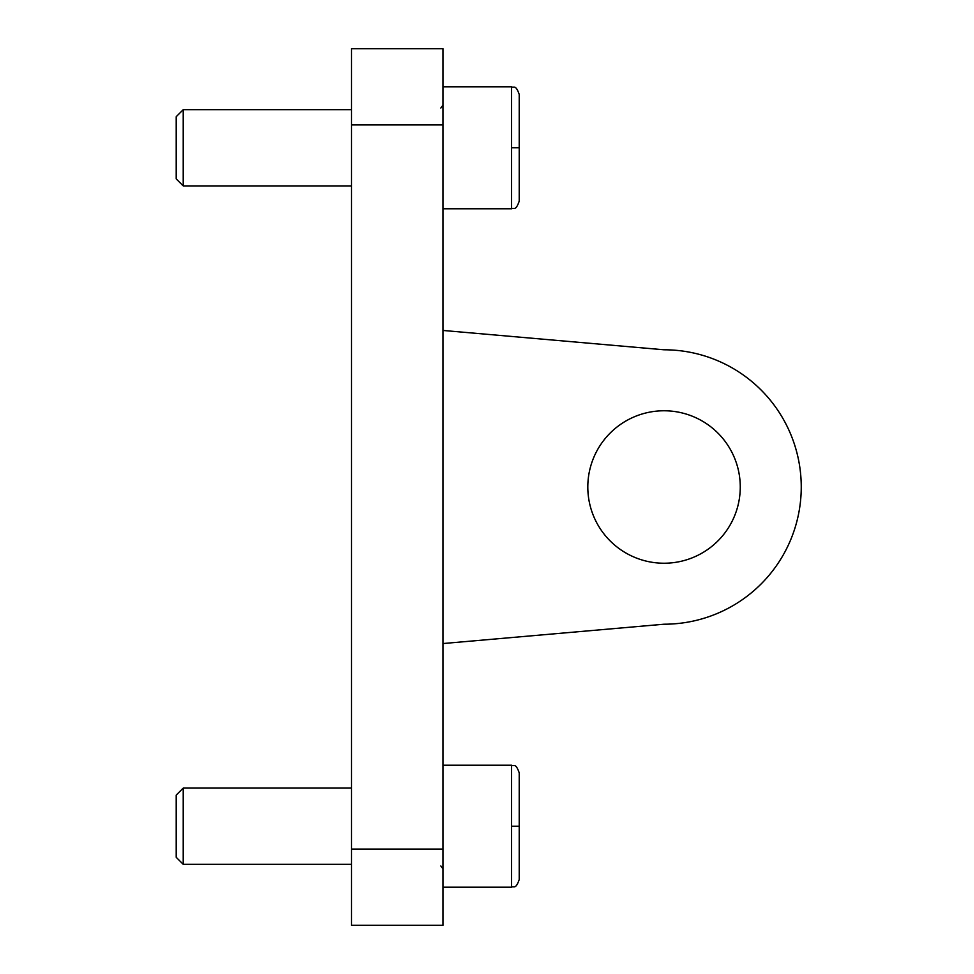 <?xml version="1.0" encoding="UTF-8"?>
<svg xmlns="http://www.w3.org/2000/svg" width="974" height="974" viewBox="0 0 974 974"><rect width="100%" height="100%" fill="white"/><g stroke="black" fill="none" stroke-linecap="round" stroke-linejoin="round"><path stroke-width="1.46" d="M587.809 487A76.228 76.228 0 0 0 664.037 563.228A76.228 76.228 0 0 0 740.264 487A76.228 76.228 0 0 0 664.037 410.772A76.228 76.228 0 0 0 587.809 487A76.228 76.228 0 0 1 664.037 410.772A76.228 76.228 0 0 1 740.264 487A76.228 76.228 0 0 1 664.037 563.228A76.228 76.228 0 0 1 587.809 487M442.987 330.454L664.037 349.788A137.212 137.212 0 0 1 801.249 487A137.212 137.212 0 0 1 664.037 624.212L442.987 643.546L664.037 624.212A137.212 137.212 0 0 0 801.249 487A137.212 137.212 0 0 0 664.037 349.788L442.987 330.454M442.987 124.928L442.987 48.7L351.517 48.7L351.517 124.928L442.987 124.928L351.517 124.928L351.517 925.3L442.987 925.3L351.517 925.3L351.517 849.072L442.987 849.072L351.517 849.072L351.517 48.7L442.987 48.7L442.987 849.072L442.987 124.928M442.987 925.3L442.987 849.072L442.987 925.3M519.215 826.208L511.594 826.208L511.594 887.192L442.987 887.192L511.594 887.192L511.594 765.223L442.987 765.223L511.594 765.223L511.594 826.208L519.215 826.208L519.215 879.559L519.215 772.845C515.587 762.423 513.846 766.684 511.594 765.223M351.517 864.315L183.209 864.315L176.197 857.303L176.197 795.101L183.209 788.088L351.517 788.088L183.209 788.088L176.197 795.101L176.197 857.303L183.209 864.315L183.209 788.088L183.209 864.315L351.517 864.315M519.215 147.792L511.594 147.792L511.594 208.777L442.987 208.777L511.594 208.777L511.594 86.808L442.987 86.808L511.594 86.808L511.594 147.792L519.215 147.792L519.215 201.155L519.215 94.441C515.587 84.02 513.846 88.281 511.594 86.808M351.517 185.912L183.209 185.912L176.197 178.899L176.197 116.697L183.209 109.685L351.517 109.685L183.209 109.685L176.197 116.697L176.197 178.899L183.209 185.912L183.209 109.685L183.209 185.912L351.517 185.912M511.594 887.192C513.846 885.719 515.587 889.98 519.215 879.559M440.869 865.996L442.987 868.893M511.594 208.777C513.846 207.316 515.587 211.577 519.215 201.155M440.869 108.004L442.987 105.107"/></g></svg>
